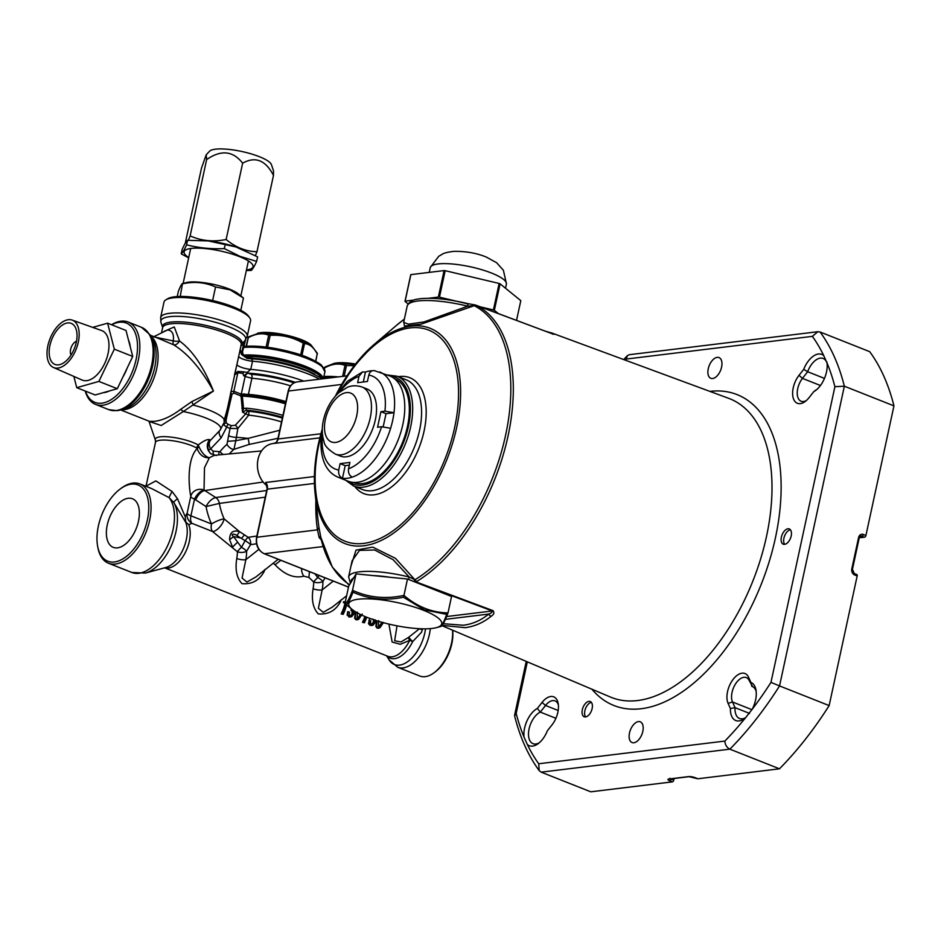 <?xml version="1.0" encoding="UTF-8"?>
<svg xmlns="http://www.w3.org/2000/svg" width="941" height="941" viewBox="0 0 941 941"><rect width="100%" height="100%" fill="white"/><g stroke="black" fill="none" stroke-linecap="round" stroke-linejoin="round"><path stroke-width="1.41" d="M708.255 368.754A11.151 6.152 -68.4 0 0 710.808 378.306A11.151 6.152 -68.4 0 0 721.582 367.131A11.151 6.152 -68.4 0 0 719.018 357.568A11.151 6.152 -68.4 0 0 708.255 368.754M629.494 732.992A11.151 6.152 -68.4 0 0 632.058 742.555A11.151 6.152 -68.4 0 0 642.821 731.369A11.151 6.152 -68.4 0 0 640.268 721.818A11.151 6.152 -68.4 0 0 629.494 732.992M781.383 537.158A8.198 4.529 -68.4 0 0 783.253 544.192A8.198 4.529 -68.4 0 0 791.181 535.97A8.198 4.529 -68.4 0 0 789.299 528.936A8.198 4.529 -68.4 0 0 781.383 537.158M582.326 709.737A8.198 4.529 -68.4 0 0 584.208 716.771A8.198 4.529 -68.4 0 0 592.136 708.538A8.198 4.529 -68.4 0 0 590.254 701.515A8.198 4.529 -68.4 0 0 582.326 709.737M442.105 625.365L465.077 627.659C474.523 626.494 483.215 622.695 491.155 616.261C493.943 614.532 494.554 612.673 493.013 610.65L415.875 581.844L416.769 581.432A3.282 2.211 -121.3 0 1 414.934 579.774L395.443 558.342L372.777 547.133L356.016 550.109L350.934 566.223M445.411 619.343L488.732 614.061C481.016 620.378 472.523 624.106 463.266 625.247L443.258 623.707M770.973 682.378L834.902 386.692L844.348 386.21L779.548 685.93L770.973 682.378A264.115 145.773 111.6 0 1 752.165 709.314A20.502 11.316 -68.4 0 0 755.588 699.986A20.502 11.316 -68.4 0 0 755.964 689.941A20.502 11.316 -68.4 0 0 750.871 682.401L748.565 677.261A18.044 9.963 -68.4 0 0 733.321 679.12A18.044 9.963 -68.4 0 0 728.087 703.339L730.392 708.479A20.502 11.316 -68.4 0 0 744.637 718.524A20.502 11.316 -68.4 0 0 745.39 717.936A264.115 145.773 111.6 0 1 724.864 741.073L538.711 763.763A264.115 145.773 111.6 0 1 527.348 744.519A20.502 11.316 -68.4 0 0 538.123 743.696A20.502 11.316 -68.4 0 0 547.356 730.792L552.073 724.793A18.044 9.963 -68.4 0 0 557.848 712.302A18.044 9.963 -68.4 0 0 558.178 703.468A18.044 9.963 -68.4 0 0 542.063 702.433L537.346 708.432A20.502 11.316 -68.4 0 0 524.043 737.121A264.115 145.773 111.6 0 1 516.174 713.431L514.609 715.925C520.02 737.403 528.219 755.635 539.193 770.62L541.181 772.161L590.772 791.816L672.392 781.865A1.635 0.906 -68.4 0 0 673.709 780.195L674.074 778.501M539.334 742.731A17.22 9.504 111.6 0 1 533.029 743.672A17.22 9.504 111.6 0 1 529.077 728.91A17.22 9.504 111.6 0 1 540.31 712.102L545.509 705.479A14.762 8.151 111.6 0 1 555.049 700.892A14.762 8.151 111.6 0 1 558.389 705.021M750.871 682.401L751.8 686.318A17.22 9.504 111.6 0 1 752.224 686.471A17.22 9.504 111.6 0 1 756.176 691.482M537.346 708.432L540.31 712.102L555.908 718.277M745.848 717.548A17.22 9.504 111.6 0 1 739.532 718.501A17.22 9.504 111.6 0 1 735.039 707.656L732.498 701.974A14.762 8.151 111.6 0 1 732.051 692.376A14.762 8.151 111.6 0 1 746.307 677.579A14.762 8.151 111.6 0 1 749.248 680.637L752.635 686.659M467.924 303.743L467.771 306.166A53.39 12.809 -167.8 0 0 417.969 300.979A53.39 12.809 -167.8 0 0 407.182 306.096L403.665 322.328L408.406 324.163L423.956 321.951L467.771 306.166L474.193 305.707L420.98 324.198L404.465 326.033L403.748 321.975M827.092 363.485A17.22 9.504 -68.4 0 0 823.14 358.474A17.22 9.504 -68.4 0 0 807.66 371.742L803.72 369.331A20.502 11.316 111.6 0 1 823.728 355.604A264.115 145.773 -68.4 0 0 812.365 336.36L817.835 331.714L820.07 331.997L869.672 351.652A270.679 149.384 -68.4 0 1 893.95 405.865L865.92 535.488A1.635 0.906 111.6 0 1 864.603 537.17L860.686 537.64A1.635 0.906 111.6 0 1 860.415 537.605A1.635 0.906 111.6 0 1 860.203 537.452M834.902 386.692A264.115 145.773 -68.4 0 0 827.033 363.003L826.88 361.944M824.457 378.4L807.66 371.742L802.461 378.376L799.003 375.33A18.044 9.963 111.6 0 0 793.051 397.373A18.044 9.963 111.6 0 0 805.155 401.513A18.044 9.963 111.6 0 0 809.013 397.69L813.73 391.691A20.502 11.316 111.6 0 0 815.553 390.527A20.502 11.316 111.6 0 0 826.504 371.977A20.502 11.316 111.6 0 0 827.033 363.003L823.728 355.604M820.446 385.504L802.461 378.376A14.762 8.151 -68.4 0 0 797.733 388.598A14.762 8.151 -68.4 0 0 801.109 401.242A14.762 8.151 -68.4 0 0 806.378 400.525M275.666 442.799L273.066 443.529A22.972 18.338 83.1 0 0 258.034 459.267A22.972 18.338 83.1 0 0 266.938 485.744M315.882 500.436A156.759 86.513 -68.4 0 0 317.458 529.854L256.893 537.229L267.291 489.167L265.668 482.474L267.409 486.097M799.003 375.33L803.72 369.331M820.07 331.997A270.679 149.384 111.6 0 1 844.348 386.21L893.95 405.865M724.864 741.073C725.076 744.79 726.746 747.495 729.875 749.165A270.679 149.384 -68.4 0 0 779.548 685.93L829.15 705.585A270.679 149.384 111.6 0 1 779.477 768.809L697.869 778.76L695.328 777.76A4.917 1.176 -167.8 0 0 688.565 776.596L668.969 778.995A4.917 1.176 -167.8 0 0 669.839 780.865L672.392 781.865M865.92 535.488L863.379 534.476A4.917 3.929 -96.9 0 0 858.557 537.64L851.828 568.776A4.917 3.929 83.1 0 0 854.628 574.951L857.169 575.963L829.15 705.585M545.298 331.15L552.355 333.243C554.543 334.22 554.708 334.467 552.826 333.996L476.428 305.449A3.282 2.729 116.6 0 0 474.193 305.707A153.171 84.537 -68.4 0 1 505.588 435.307A153.171 84.537 -68.4 0 1 414.934 579.774L409.217 577.009A53.39 12.809 -167.8 0 0 359.415 571.822A53.39 12.809 -167.8 0 0 348.617 576.939L350.428 583.291M321.304 539.805A3.282 2.153 -13.6 0 1 321.257 539.64A3.282 2.153 -13.6 0 1 321.222 539.464L318.881 526.972A152.324 84.067 111.6 0 1 318.223 521.843L315.106 493.402A115.778 63.894 111.6 0 1 318.34 444.364A115.778 63.894 111.6 0 1 322.281 429.12M813.73 391.691L815.859 390.033A17.22 9.504 -68.4 0 0 816.764 389.55M475.24 305.025A3.282 1.647 110.5 0 1 475.628 305.072L552.708 333.937A3.282 1.67 110.6 0 1 552.826 333.996M550.638 333.161A3.282 2.999 -66.5 0 1 552.355 333.243M475.134 305.025A3.282 1.459 95.1 0 0 474.77 304.884L474.77 304.884A3.282 1.459 95.1 0 0 473.758 305.578A3.282 2.188 114.2 0 1 475.699 305.107A3.282 1.647 110.5 0 0 475.628 305.072A3.282 3.282 0 0 0 474.77 304.884L468.03 303.672C448.81 299.12 432.836 297.474 420.121 298.72C417.381 299.367 410.194 299.038 407.182 306.096M812.365 336.36L626.212 359.05L627.435 355.627L629.341 354.698L817.835 331.714M274.349 443.376L274.349 443.376C275.595 443.399 276.748 441.988 277.807 439.129L288.193 391.068C289.534 385.81 292.498 382.752 297.121 381.917A13.127 10.48 83.1 0 0 288.534 390.915L278.136 438.976L320.905 433.766M541.181 772.161L729.875 749.165L779.477 768.809M857.169 575.963A1.635 0.906 -68.4 0 0 856.792 574.551A1.635 0.906 -68.4 0 0 856.533 574.528M415.204 582.079A3.282 1.459 -84.9 0 1 414.44 579.903A3.282 1.706 -109.5 0 0 415.875 581.844A3.282 1.647 -69.5 0 1 415.275 582.103L492.319 610.968A3.282 1.67 -69.4 0 0 493.013 610.65M348.617 576.939L352.122 560.707L359.497 550.391L374.647 549.979L393.126 559.707L409.217 577.009L408.57 579.444M730.392 708.479L735.039 707.656L749.601 713.431M752.165 709.314L745.39 717.936M527.348 744.519L524.043 737.121M491.155 616.261A3.282 2.541 50.6 0 1 488.732 614.061C491.084 613.297 492.284 612.262 492.319 610.968L446.587 616.543M318.881 526.972A6.563 3.952 171.7 0 1 317.458 529.854L319.164 537.617L321.328 539.958M320.646 537.24A3.282 3.27 -142.2 0 1 320.363 536.346L319.164 537.617L320.963 537.758M321.01 537.805L332.326 567.117L349.229 585.302M538.711 763.763L539.193 770.62M591.383 702.374A8.198 4.529 -68.4 0 0 589.254 703.327A8.198 4.529 -68.4 0 0 584.726 714.76A8.198 4.529 -68.4 0 0 585.455 716.677A8.198 4.529 -68.4 0 0 585.62 716.913M790.428 529.795A8.198 4.529 -68.4 0 0 788.299 530.748A8.198 4.529 -68.4 0 0 784.182 537.135A8.198 4.529 -68.4 0 0 783.771 542.181A8.198 4.529 -68.4 0 0 784.676 544.333M322.41 433.966L321.234 434.613C319.528 457.408 325.115 471.606 338.007 477.193L348.182 481.227A56.601 31.241 -68.4 0 0 402.842 424.485A56.601 31.241 -68.4 0 0 389.88 375.988L374.118 370.554M338.007 477.193A56.601 31.241 -68.4 0 0 342.465 478.31A56.601 31.241 -68.4 0 0 352.263 477.111A56.601 31.241 -68.4 0 0 390.621 428.284A56.601 31.241 -68.4 0 0 392.668 420.451A56.601 31.241 -68.4 0 0 393.997 412.711A56.601 31.241 -68.4 0 0 379.705 371.954M335.384 454.103L340.477 456.114A36.087 19.914 -68.4 0 0 375.33 419.933A36.087 19.914 -68.4 0 0 367.061 389.009L361.979 386.986C353.357 384.257 348.17 387.022 347.323 387.327L338.854 392.668C331.126 399.831 325.974 409.064 323.375 420.38C321.693 428.049 321.904 435.095 323.998 441.505C324.351 445.387 328.138 449.586 335.384 454.103A36.087 19.914 -68.4 0 0 370.236 417.922A36.087 19.914 -68.4 0 0 361.979 386.986M390.621 428.284L381.575 426.744L377.564 427.238L380.929 411.676L384.94 411.182L393.997 412.711L386.022 413.687L383.199 426.708M372.354 370.73A56.601 31.241 -68.4 0 0 365.449 372.036L362.473 371.954L358.991 376.329L357.615 382.681L367.413 381.493L368.79 375.13C369.907 371.436 372.06 370.001 375.247 370.848M349.334 465.136L345.206 465.642L342.465 478.31C339.442 476.687 338.207 473.923 338.736 469.994L340.113 463.631L349.923 462.431L348.546 468.794C348.005 472.723 349.252 475.499 352.263 477.111M345.206 465.642L340.113 463.631M365.449 372.036L363.297 381.999M386.022 413.687L380.929 411.676M353.404 482.415L353.569 482.474A55.778 30.782 -68.4 0 0 407.441 426.567A55.778 30.782 -68.4 0 0 394.667 378.764L394.502 378.705M423.685 610.356A47.579 11.421 -167.8 0 0 358.38 599.205A47.579 11.421 -167.8 0 0 352.205 609.509A47.579 11.421 -167.8 0 0 366.849 617.284A47.579 11.421 -167.8 0 0 387.21 623.671A47.579 11.421 -167.8 0 0 398.525 626.118A47.579 11.421 -167.8 0 0 432.142 628.435A47.579 11.421 -167.8 0 0 436.248 627.682A47.579 11.421 -167.8 0 0 423.685 610.356M439.459 626.459C440.858 627.776 443.27 623.742 446.693 614.379L424.273 609.839L403.466 597.253C385.434 600.84 368.613 599.158 353.004 592.207C349.311 601.511 346.9 605.534 345.77 604.287L345.147 602.581L348.699 586.184L356.063 573.881L407.5 579.021L451.551 596.476L448.01 612.873C432.013 612.65 417.334 606.839 403.948 595.418L407.5 579.021M345.147 602.581C346.37 604.134 348.829 600.04 352.522 590.266L356.063 573.881M353.004 592.207L352.522 590.266C368.343 597.606 385.481 599.323 403.948 595.418L403.466 597.253M446.693 614.379L447.94 613.12C443.011 625.988 441.458 626.318 440.27 626.624L436.248 627.682M246.46 346.217L248.306 337.666A1.635 1.153 62.2 0 1 248.812 336.725L248.812 336.725A1.635 1.153 62.2 0 1 249.083 336.631L259.963 332.832L269.938 334.09C281.935 333.443 293.227 336.113 303.814 342.112L310.612 344.618A29.912 7.175 -167.8 0 0 287.428 335.431A29.912 7.175 -167.8 0 0 260.351 332.726A29.912 7.175 -167.8 0 0 257.775 333.196A29.912 7.175 -167.8 0 0 257.434 333.29M244.107 355.098A46.756 11.221 12.2 0 1 293.792 362.309A46.756 11.221 12.2 0 1 323.281 378.729M266.115 347.053L268.679 335.184C262.621 332.726 255.823 333.549 248.306 337.666L247.977 337.819A1.635 1.635 0 0 1 248.812 336.725L260.504 332.691C273.172 330.832 302.873 337.795 310.612 344.618A29.912 7.175 -167.8 0 1 310.789 344.759M315.658 361.215L317.223 353.981A1.635 1.27 -28.5 0 0 317.176 353.051L310.953 344.9M301.99 355.345L304.508 343.665A1.635 1.494 -86.2 0 0 303.814 342.112L303.237 343.159C292.957 337.266 281.924 334.667 270.161 335.337L269.938 334.09A1.635 1.364 110.5 0 0 268.679 335.184L270.161 335.337L267.585 347.253M180.237 296.45L182.495 283.594L186.212 282.618A29.524 7.081 12.2 0 1 229.298 289.075A29.524 7.081 12.2 0 1 238.379 293.898L243.46 298.026L230.086 289.852L215.56 286.97L212.619 300.544M240.802 310.307L243.46 298.026M177.226 296.556L178.32 291.51C180.625 285.452 182.178 282.853 182.989 283.712C194.564 281.324 205.42 282.406 215.56 286.97M246.448 270.02A35.276 8.469 -167.8 0 0 239.637 256.681A35.276 8.469 -167.8 0 0 195.787 248.13A35.276 8.469 -167.8 0 0 188.729 257.54M224.323 248.6L240.178 256.423L256.634 261.398L257.611 256.869L235.803 246.907L208.267 240.931L187.588 240.296C186.189 241.437 184.389 244.448 182.189 249.33L181.201 253.858C182.601 252.717 184.401 249.706 186.612 244.825C198.774 247.954 211.349 249.212 224.323 248.6L225.299 244.072M188.647 257.893L181.201 253.858M235.803 246.907L235.203 246.718A35.276 8.469 -167.8 0 0 208.596 240.967A35.276 8.469 -167.8 0 0 208.384 240.943M186.612 244.825L187.588 240.296M256.634 261.398C254.423 266.279 252.623 269.291 251.223 270.432L246.33 270.549M255.399 255.611L256.975 251.706C245.907 251.482 235.626 247.401 226.134 239.484C213.336 242.119 201.339 240.92 190.141 235.885L188.353 240.273M271.42 164.628A31.994 7.681 -167.8 0 0 248.977 153.254A31.994 7.681 -167.8 0 0 215.442 149.184A31.994 7.681 -167.8 0 0 209.525 151.254L206.197 154.794L206.632 159.594C221.017 149.595 233.015 150.795 242.637 163.193C255.317 156.077 265.597 160.146 273.478 175.414L273.49 170.721L271.42 164.628M206.632 159.594L190.141 235.885M185.236 243.331L201.468 168.216L206.197 154.794M242.637 163.193L226.134 239.484M273.478 175.414L256.975 251.706M324.457 368.649L324.621 367.907A1.635 1.153 62.2 0 1 325.127 366.955L325.127 366.955A1.635 1.153 62.2 0 1 325.386 366.872L336.278 363.061L355.169 364.473M342.618 376.365L344.994 365.426C338.925 362.955 332.138 363.791 324.621 367.907L324.292 368.06A1.635 1.635 0 0 1 325.127 366.955L334.079 363.426A29.912 7.175 -167.8 0 0 333.737 363.52M354.275 365.626L346.476 365.567L346.241 364.332A1.635 1.364 110.5 0 0 344.994 365.426L346.476 365.567L344.183 376.177M419.392 628.8A6.563 2.058 -171 0 0 422.333 629.611L421.568 632.187L412.64 641.644A27.124 14.974 111.6 0 1 386.939 655.936M107.262 524.96A26.125 14.421 -68.4 0 0 113.508 547.45A26.125 14.421 -68.4 0 0 138.48 521.161A26.125 14.421 -68.4 0 0 132.763 498.883A26.125 14.421 -68.4 0 0 107.262 524.96M325.092 577.845L322.916 581.444A6.563 3.235 -0.4 0 1 313.682 581.961A6.563 1.423 136.9 0 1 315 580.303A6.563 1.423 136.9 0 1 317.799 577.551L318.964 575.422M264.75 569.587L264.397 571.011C259.575 580.279 252.129 584.49 242.037 583.655C236.979 578.444 235.156 570.54 236.544 559.977L236.767 558.495A26.242 14.491 -68.4 0 0 237.379 551.732A6.563 1.423 136.9 0 1 238.685 550.062A6.563 1.423 136.9 0 1 241.484 547.321L245.107 540.71L236.979 535.629C234.968 533.77 229.757 533.418 233.58 536.652L241.484 547.321A6.563 1.6 31.2 0 1 246.613 551.214A6.563 3.235 -0.4 0 1 237.379 551.732L212.49 531.477L191.893 523.314L188.776 524.76L185.812 522.067L185.177 516.621L187.165 513.104A9.845 9.563 -159.5 0 0 191.893 523.314A9.845 5.434 -68.4 0 1 190.917 515.809L211.502 523.972A9.845 2.141 155.8 0 1 224.123 518.844L239.508 531.618L248.177 537.323A6.563 5.211 -98.5 0 1 250.529 544.674L246.613 551.214A32.806 18.102 111.6 0 1 245.848 559.672L242.06 578.068L246.918 582.056L255.893 576.951L278.207 559.272M85.455 391.115A42.651 23.537 -68.4 0 0 111.085 399.678A42.651 23.537 -68.4 0 0 136.069 359.615A42.651 23.537 -68.4 0 0 111.72 324.81M111.52 324.727A44.298 24.442 111.6 0 1 120.954 321.199A44.298 24.442 111.6 0 1 128.176 322.045A44.298 24.442 111.6 0 1 138.327 359.991A44.298 24.442 111.6 0 1 102.781 405.253A44.298 24.442 111.6 0 1 95.547 404.395A44.298 24.442 111.6 0 1 85.243 391.033M147.372 520.067A41.016 22.631 -68.4 0 0 120.272 488.955A41.016 22.631 -68.4 0 0 98.37 526.043A41.016 22.631 -68.4 0 0 97.617 546.121A41.016 22.631 -68.4 0 0 121.495 559.66A41.016 22.631 -68.4 0 0 147.372 520.067M120.272 488.955L121.436 488.097A42.651 23.537 111.6 0 1 139.856 483.909A42.651 23.537 111.6 0 1 149.619 520.455A42.651 23.537 111.6 0 1 108.427 563.212A42.651 23.537 111.6 0 1 97.876 547.544L97.617 546.121M452.645 630.211A31.171 17.197 111.6 0 1 451.809 643.75A31.171 17.197 111.6 0 1 435.165 671.945L434.001 672.803A32.806 18.102 -68.4 0 0 451.527 643.126A32.806 18.102 -68.4 0 0 452.527 630.164M106.909 391.962A30.347 16.75 111.6 0 1 104.945 392.197M127.082 368.26A31.5 17.385 111.6 0 1 122.953 376.906M109.203 390.997A31.5 17.385 111.6 0 1 106.039 392.221A31.5 17.385 111.6 0 1 103.263 392.679M153.995 336.937L173.262 340.913C174.144 334.043 172.215 330.397 167.474 329.973L153.912 336.655M165.887 299.826L167.757 298.697A42.651 10.233 12.2 0 1 233.097 306.801A42.651 10.233 12.2 0 1 248.542 316.164L249.788 317.964A44.298 10.633 -167.8 0 0 233.744 308.236A44.298 10.633 -167.8 0 0 172.944 297.862A44.298 10.633 -167.8 0 0 165.887 299.826A44.298 10.633 -167.8 0 0 163.993 302.108L160.64 317.552A44.298 10.633 12.2 0 1 169.603 313.306A44.298 10.633 12.2 0 1 218.971 319.787A44.298 10.633 12.2 0 1 247.236 336.278L244.954 340.56A43.415 10.422 -167.8 0 0 220.817 323.904A43.415 10.422 -167.8 0 0 169.603 316.694A43.415 10.422 -167.8 0 0 160.946 322.398L162.664 327.444A40.628 9.751 12.2 0 1 203.35 324.857A40.628 9.751 12.2 0 1 241.637 344.018L243.507 342.089M245.154 355.616A45.109 10.821 12.2 0 1 304.484 366.437A45.109 10.821 12.2 0 1 320.822 376.341L322.057 378.141A46.756 11.221 -167.8 0 0 305.131 367.872A46.756 11.221 -167.8 0 0 247.495 356.521L247.459 356.51A1.635 0.812 110.3 0 1 247.836 357.509L242.719 354.722L242.166 350.617L243.413 344.818L240.872 345.476M253.364 359.05L254.799 358.486L251.435 358.003A1.635 0.835 110.5 0 1 251.823 358.721L247.836 357.509A1.635 0.976 93.1 0 0 248.671 358.615M290.557 385.834A46.756 11.221 -167.8 0 0 251.882 378.282L245.107 376.506L241.378 393.738A1.635 0.953 63.1 0 0 242.672 395.126L244.178 395.079L242.26 395.679A1.635 1.141 -13.1 0 1 240.567 395.761L233.827 393.091L232.027 394.197L226.134 419.71L226.193 422.803L228.192 424.379L231.533 425.697L235.368 425.214L245.707 413.828L242.531 412.134L240.896 394.067L248.4 394.385A46.756 11.221 12.2 0 1 285.923 401.584M145.385 573.069L165.851 567.494A27.571 15.209 -68.4 0 0 186.306 539.663A27.571 15.209 -68.4 0 0 185.718 522.314L173.885 502.659A41.333 22.807 111.6 0 1 176.038 531.336A41.333 22.807 111.6 0 1 145.385 573.069L131.822 572.481A42.651 23.537 -68.4 0 0 173.015 529.724A42.651 23.537 -68.4 0 0 169.133 497.66L151.619 488.567L139.856 483.909M216.171 455.562C216.218 454.597 213.936 455.338 209.349 457.796L204.503 467.665L204.032 490.014A9.845 4.74 -53.7 0 0 194.528 499.095L190.917 515.809A9.845 2.364 -167.8 0 1 187.165 513.104L190.776 496.389C188.741 486.438 186.683 459.42 197.116 448.598L196.798 448.069A6.563 5.164 120.6 0 1 198.198 444.987C203.609 440.8 207.432 439.024 209.643 439.67L210.408 440.376L220.1 430.143A37.993 9.116 -167.8 0 0 183.295 411.546L161.17 425.508L149.031 421.392L154.077 421.356C162.181 420.58 171.027 416.581 180.613 409.382L191.858 401.595L213.454 391.033C201.245 369.072 187.988 353.675 173.685 344.841L161.511 339.666M341.054 599.829L340.701 601.252C335.902 610.497 328.456 614.72 318.364 613.908C313.294 608.686 311.459 600.793 312.859 590.219L313.082 588.737A6.563 1.882 -169.8 0 0 322.151 589.913L318.376 608.321L323.245 612.297L332.197 607.192L346.629 595.759M313.082 588.737A26.242 14.491 -68.4 0 0 313.682 581.961L308.919 577.433L303.825 576.174C294.262 578.597 284.676 574.798 275.066 564.776L273.219 563.224M343.43 602.334A26.242 14.491 -68.4 0 0 343.547 601.769L344.135 601.699A27.23 15.032 -68.4 0 1 343.959 602.499L343.371 602.569A26.242 14.491 -68.4 0 0 343.43 602.334M388.904 624.083L392.15 642.056L400.372 644.291L409.688 640.351A6.563 1.235 51.3 0 1 408.606 637.351L400.96 641.985L394.655 640.774L397.008 625.824M377.118 628.153L378.752 628.188L377.118 628.153L375.871 626.494L376.447 621.389M372.46 625.224L370.025 625.342L368.472 623.648L369.601 619.119M366.708 617.225A27.23 15.032 111.6 0 1 364.414 622.789L362.45 622.342A26.242 14.491 -68.4 0 0 364.755 616.92A26.242 14.491 -68.4 0 0 364.896 616.484M355.851 619.719L357.474 619.766L355.851 619.719L354.604 618.072L355.557 611.721M353.063 610.191L353.922 611.379L353.875 614.038L351.746 616.602L349.981 617.061L347.147 615.191L347.664 611.732L349.546 612.168L349.135 614.579L349.97 615.485L351.299 615.273L352.652 613.391L352.71 611.285L351.534 610.274A27.23 15.032 -68.4 0 0 351.863 609.227M349.97 615.485L351.299 615.273L352.04 613.461L352.11 611.356L350.934 610.356A26.242 14.491 -68.4 0 0 351.299 609.18L351.746 609.133M346.594 604.945A27.23 15.032 111.6 0 1 343.147 614.355L341.183 613.92A26.242 14.491 -68.4 0 0 343.489 608.498A26.242 14.491 -68.4 0 0 344.994 603.216L343.371 602.569M280.841 560.318L275.066 564.776M301.661 568.564A9.845 7.657 -124.2 0 0 303.825 576.174M309.401 571.634L308.919 577.433M322.645 378.8L307.801 371.283C288.699 364.073 269.02 359.85 248.777 358.615L248.706 358.615C250.918 358.25 252.188 359.121 252.517 361.226L250.753 369.378L247.083 372.46L244.213 371.883L242.884 373.389L237.85 372.742L234.521 374.871M234.968 373.577L237.885 371.436L244.213 371.883M234.65 374.236L236.967 364.32A9.845 2.364 -167.8 0 0 250.753 369.378A54.954 13.186 12.2 0 1 303.802 381.105M236.967 364.32L240.096 349.876M248.706 358.615L246.989 358.356L241.543 354.51L240.143 350.664M223.911 420.945C227.087 410.582 229.416 400.819 230.886 391.679L233.839 391.268L240.896 394.067A1.635 0.87 49.2 0 0 242.355 395.291M295.368 382.317A52.073 12.492 -167.8 0 0 247.542 373.083L243.707 375.73L242.884 373.389M128.47 339.972A31.5 17.385 111.6 0 1 130.27 346.947M164.11 331.385L174.25 326.95L179.555 341.007C192.646 350.628 203.938 367.308 213.454 391.033L183.295 411.546A6.563 1.729 45 0 0 180.613 409.382M281.535 421.886A44.298 10.633 -167.8 0 0 248.695 415.157L237.838 428.531L230.039 428.449L226.71 427.12L221.159 437.824L210.596 448.916L213.16 451.162A6.563 3.835 -80.2 0 0 213.713 455.044M213.16 451.162L220.006 451.704A61 48.72 -96.9 0 1 226.969 444.352L230.039 428.449A3.282 1.811 111.6 0 1 231.533 425.697M240.155 349.582L241.955 353.757L244.707 355.439A1.635 0.906 111.7 0 1 245.131 356.651M247.083 372.46A3.282 1.753 -86.8 0 0 247.542 373.083L251.271 374.306A49.638 11.915 12.2 0 1 294.062 382.858M242.26 395.679L243.578 408.594L246.213 408.159A50.861 12.209 12.2 0 1 282.947 415.369M282.535 417.275A49.414 11.857 -167.8 0 0 246.436 410.147L248.318 411.193A47.179 11.316 12.2 0 1 282.359 418.086M277.995 438.283L248.977 444.47L233.956 449.339A54.449 43.486 83.1 0 0 229.357 453.927M235.368 425.214A3.282 1.035 54.7 0 1 237.838 428.531L235.791 440.682L248.012 438.412L279.724 430.249M314.847 573.787L317.799 577.551A6.563 1.6 31.2 0 1 322.916 581.444A32.806 18.102 111.6 0 1 322.151 589.913L333.279 581.091M236.767 558.495A6.563 1.882 -169.8 0 0 245.848 559.672L258.857 549.368M430.308 628.623A32.806 18.102 111.6 0 1 429.402 634.363A32.806 18.102 111.6 0 1 397.714 667.263L419.839 676.026A32.806 18.102 -68.4 0 0 434.001 672.803M247.236 336.278L250.577 320.822A44.298 10.633 -167.8 0 0 249.788 317.964M145.831 486.274L155.853 480.898L172.097 491.496L177.508 498.742L185.177 516.621M228.463 435.765A6.563 1.576 -167.8 0 0 235.932 437.353A44.298 10.633 12.2 0 1 248.012 438.412A9.845 1.623 -109.9 0 1 248.977 444.47M228.11 441.305L235.791 440.682L233.956 449.339A6.563 3.493 -130.5 0 1 226.969 444.352M221.159 437.824A9.845 4.917 42.9 0 1 219.676 430.59M228.192 424.379A3.282 1.811 111.6 0 0 226.71 427.12L223.77 424.92A3.282 2.47 155.4 0 1 226.193 422.803M208.537 450.304A6.563 1.141 -20.4 0 1 210.596 448.916C208.831 445.481 208.761 442.635 210.408 440.376L208.526 443.352M208.655 443.046C206.067 448.692 210.984 454.668 211.337 453.927A9.845 9.539 124.7 0 1 211.337 453.915A9.845 9.539 124.7 0 1 209.643 439.67M199.104 447.034A6.563 3.129 -17.5 0 0 197.116 448.598C199.621 454.962 203.703 458.032 209.349 457.796C205.397 456.691 201.986 453.103 199.104 447.034L198.198 444.987A23.843 5.717 12.2 0 0 170.968 437.106A23.843 5.717 12.2 0 0 155.347 439.988L148.984 421.286M190.776 496.389A9.845 9.069 -173.4 0 1 204.032 490.014A18.526 14.797 83.1 0 0 204.82 490.543L215.724 497.542C211.937 498.542 208.714 501.541 206.044 506.552L195.728 499.918A28.371 22.655 -96.9 0 1 194.528 499.095A9.845 2.364 -167.8 0 1 190.776 496.389M172.097 491.496A9.845 0.788 120.4 0 0 169.133 497.66L173.885 502.659A9.845 1.741 149.1 0 1 177.508 498.742M266.703 490.508L215.724 497.542A8.198 6.469 -97.9 0 1 219.382 503.411L206.044 506.552A64.235 51.296 -96.9 0 0 211.502 523.972A9.845 5.434 -68.4 0 0 212.49 531.477A9.845 4.211 -52.6 0 0 219.394 527.407A9.845 4.211 -52.6 0 0 224.123 518.844A54.39 43.439 83.1 0 1 219.382 503.411L265.256 497.166M248.695 415.157L245.707 413.828A3.282 1.764 119 0 1 248.318 411.193A3.282 1.341 95.9 0 1 248.695 415.157M224.981 419.78A3.282 1.811 -157.5 0 1 226.134 419.71M230.851 392.644A3.282 2.4 -172 0 0 232.027 394.197M243.707 375.73L245.107 376.506A3.282 1.706 118.9 0 1 247.93 373.306M246.213 408.159A1.635 0.706 -84.5 0 0 246.436 410.147L242.531 412.134L243.578 408.594L241.884 408.206M244.084 395.044L244.072 393.785M285.441 403.795A50.861 12.209 -167.8 0 0 242.672 396.149A1.635 0.847 -22.2 0 1 240.849 396.596M179.555 341.007A6.563 3.658 -60.2 0 1 173.685 344.841A6.563 2.517 113.1 0 1 173.262 340.913A6.563 2.27 -179.5 0 0 179.555 341.007M235.979 368.931L224.581 421.639A40.192 9.645 12.2 0 0 193.481 405.159A6.563 1.8 61.9 0 1 191.858 401.595M237.544 542.287A6.563 0.694 137.3 0 0 232.603 547.192L229.592 539.675C229.71 532.477 233.015 529.783 239.508 531.618L236.979 535.629M164.616 567.835L387.915 656.312A26.242 14.491 -68.4 0 0 409.688 640.351A6.563 0.706 -154.3 0 1 412.64 641.644L408.629 637.339M256.858 536.029L248.177 537.323A6.563 1.364 122.5 0 0 245.107 540.71A6.563 1.529 -149.2 0 1 250.529 544.674L256.528 543.78M229.592 539.675L233.58 536.652A34.77 8.34 -167.8 0 1 241.743 538.205A6.563 0.823 124.8 0 1 244.519 534.97M244.789 341.83L244.542 341.948A3.282 1.635 42.9 0 1 244.66 340.877M244.06 344.453L243.648 344.135A3.282 1.635 43 0 1 243.46 342.148M248.953 358.627A1.635 0.941 103.9 0 1 248.471 357.674A1.635 0.859 110.9 0 0 248.071 356.733L251.435 358.003A1.635 0.835 110.5 0 0 251.2 357.992M241.543 354.51L242.707 352.875L242.978 353.934M233.827 393.091A3.282 1.811 -68.4 0 1 233.839 391.268L237.85 372.742A1.635 0.965 69.1 0 1 237.885 371.436M245.824 338.948L242.684 351.04L242.166 350.617M242.602 352.851L242.613 351.122M244.437 355.404A1.635 0.906 111.7 0 1 244.707 355.439L248.071 356.733A1.635 0.859 110.9 0 0 247.824 356.71M343.147 614.355L341.842 613.838A27.23 15.032 -68.4 0 0 344.088 608.415A27.23 15.032 -68.4 0 0 345.418 603.887M341.183 613.92L341.842 613.838M345.112 602.958L343.959 602.499M347.147 615.191L348.276 611.662M348.699 616.896L349.346 616.814L347.782 615.12M350.628 616.978L349.346 616.814M350.934 610.356L351.534 610.274M352.11 611.356L352.71 611.285M352.04 613.461L352.652 613.391M354.604 618.072L355.239 617.99L355.804 612.826M362.25 614.061L358.674 619.354L356.498 619.648L355.239 617.99M364.414 622.789L363.108 622.26A27.23 15.032 -68.4 0 0 365.355 616.849A27.23 15.032 -68.4 0 0 365.402 616.696M362.45 622.342L363.108 622.26M368.872 620.295L369.484 620.225L369.107 623.565L368.472 623.648M370.025 625.342L370.672 625.259L369.107 623.565M375.2 619.813L375.247 622.507L373.095 625.153L371.46 625.553M373.095 625.153L370.672 625.259M375.871 626.494L376.506 626.412L377.023 621.425M383.516 622.483L379.941 627.776L377.764 628.07L376.506 626.412M378.694 620.578L378.388 626.753L381.728 623.377M378.388 626.753L379.294 626.612L381.176 623.342M370.766 620.731L370.46 623.036L371.26 624.012L372.565 623.871L373.977 622.001L374.095 619.919L372.624 619.025M371.26 624.012L372.565 623.871L371.93 623.942L373.365 622.072L373.495 619.99M357.427 612.156L357.121 618.319L360.321 615.273M357.121 618.319L358.027 618.19L359.78 615.191M370.625 624.083L371.93 623.942M373.365 622.072L373.977 622.001M136.574 527.583A25.113 13.856 -68.4 0 0 135.963 529.148M72.575 324.08A22.09 12.186 111.6 0 1 76.327 329.868A22.09 12.186 111.6 0 1 63.129 363.179A22.09 12.186 111.6 0 1 53.625 363.72A22.09 12.186 111.6 0 1 52.872 336.902A22.09 12.186 111.6 0 1 72.575 324.08M52.167 366.767A25.489 14.068 111.6 0 1 50.532 337.49A25.489 14.068 111.6 0 1 72.234 320.105A25.489 14.068 111.6 0 1 74.033 321.034A25.489 14.068 111.6 0 1 75.468 350.77A25.489 14.068 111.6 0 1 53.461 367.484A25.489 14.068 111.6 0 1 52.167 366.767M53.461 367.484L82.102 380.046A26.607 14.691 -68.4 0 0 105.086 362.591A26.607 14.691 -68.4 0 0 103.592 331.55A26.607 14.691 -68.4 0 0 101.71 330.585L72.234 320.105M71.069 354.992A8.046 4.434 111.6 0 1 71.704 346.241A8.046 4.434 111.6 0 1 76.503 341.277M73.845 376.424L76.75 387.668L95.17 394.973L117.307 388.704L132.728 356.451L126.012 330.467L107.603 323.175L92.7 327.386M76.75 387.668L98.899 381.411L117.307 388.704M98.899 381.411L114.32 349.158L132.728 356.451M114.32 349.158L107.603 323.175M505.517 288.24L506.399 284.147A38.957 9.351 -167.8 0 0 506.446 283.864A38.957 9.351 -167.8 0 0 491.602 273.078A38.957 9.351 -167.8 0 0 452.915 264.045A38.957 9.351 -167.8 0 0 430.319 267.397A38.957 9.351 -167.8 0 0 430.237 267.679L429.225 272.384M498.354 313.576L494.354 310.318L500.083 283.829A56.672 13.597 -167.8 0 0 499.612 283.641A56.672 13.597 -167.8 0 0 499.142 283.453L493.413 309.954L480.463 306.884M494.354 310.318A56.672 13.597 -167.8 0 0 493.884 310.13A56.672 13.597 -167.8 0 0 493.413 309.954M413.805 300.061L405.136 301.12L410.864 274.631A56.672 13.597 -167.8 0 0 410.711 274.89L404.983 301.379L408.1 303.919M410.864 274.631L444.093 270.573L438.365 297.062L428.461 298.273M468.1 303.955L439.459 297.18L445.187 270.69A56.672 13.597 -167.8 0 0 444.093 270.573M445.187 270.69L499.142 283.453M500.083 283.829L520.808 300.649L516.538 320.375M439.459 297.18A56.672 13.597 -167.8 0 0 438.365 297.062M351.158 582.067A50.108 12.021 12.2 0 1 353.604 577.997M558.178 710.49L545.509 705.479L542.063 702.433M397.149 376.224A59.06 32.594 111.6 0 1 410.664 426.826A59.06 32.594 111.6 0 1 353.628 486.026L362.532 489.555A59.06 32.594 -68.4 0 0 419.568 430.355A59.06 32.594 -68.4 0 0 406.053 379.752L397.149 376.224L387.327 374.977M348.299 481.274A57.413 31.688 -68.4 0 0 408.418 426.438A57.413 31.688 -68.4 0 0 389.997 376.035M398.349 376.706A62.341 34.405 111.6 0 1 424.073 431.119A62.341 34.405 111.6 0 1 392.55 486.144A62.341 34.405 111.6 0 1 354.839 486.509M321.222 434.754A113.555 62.671 -68.4 0 0 318.999 443.929A113.555 62.671 -68.4 0 0 363.544 543.416A113.555 62.671 -68.4 0 0 454.679 427.39A113.555 62.671 -68.4 0 0 426.155 329.209A113.555 62.671 -68.4 0 0 338.407 391.385M322.257 431.013A113.555 62.671 -68.4 0 0 321.304 434.436M336.09 394.691A115.778 63.894 111.6 0 1 374.13 344.465A115.778 63.894 111.6 0 1 456.667 427.496A115.778 63.894 111.6 0 1 380.587 540.757A115.778 63.894 111.6 0 1 315.106 493.402C313.482 478.216 314.565 461.819 318.329 444.246L322.281 428.978M709.902 391.397A167.204 92.277 111.6 0 1 775.419 537.887A167.204 92.277 111.6 0 1 692.682 683.989A167.204 92.277 111.6 0 1 591.901 689.2M441.847 625.636L610.309 696.999A160.64 88.654 -68.4 0 0 766.515 536.382A160.64 88.654 -68.4 0 0 728.663 398.325L550.967 332.691M314.4 476.534L265.668 482.474A6.563 5.246 83.1 0 1 267.291 489.167L314.423 483.427M404.359 319.105A153.171 84.537 -68.4 0 0 396.384 325.445L404.371 319.093M516.174 713.431L527.325 661.841M626.212 359.05A264.115 145.773 -68.4 0 0 625.189 360.109M476.428 305.449A154.23 85.125 111.6 0 1 508.046 435.954A154.23 85.125 111.6 0 1 416.769 581.432M349.582 584.714A153.171 84.537 111.6 0 1 321.493 540.546A153.171 84.537 111.6 0 1 321.222 539.464M341.654 384.434L288.193 391.068M319.834 437.859L274.102 443.434A6.563 5.246 -96.9 0 0 278.136 438.976L277.807 439.129M864.603 537.17L860.145 536.394M859.509 537.182L860.686 537.64M863.379 534.476A1.635 0.906 111.6 0 1 862.062 536.158A3.282 2.623 83.1 0 0 860.991 536.017L859.18 538.099L858.557 537.64M851.828 568.776L852.452 569.234L859.18 538.099M348.511 587.055L264.374 553.72L323.151 546.556M373.271 575.598A50.108 12.021 12.2 0 1 390.292 577.303M728.087 703.339L732.498 701.974L751.965 709.69M673.709 780.195L671.239 778.854M748.565 677.261L749.248 680.637M348.499 587.125L264.103 553.684A1.635 0.906 111.6 0 0 264.374 553.72A13.127 10.48 -96.9 0 1 256.893 537.229L256.564 537.393C255.517 545.051 258.034 550.485 264.103 553.684A1.635 0.906 111.6 0 1 263.868 553.496M669.839 780.865A1.635 0.906 -68.4 0 0 671.156 779.183A3.282 0.788 12.2 0 1 670.592 778.925M854.628 574.951A1.635 0.906 -68.4 0 0 854.252 573.551A1.635 0.906 -68.4 0 0 853.981 573.516M688.565 776.596A1.635 1.306 83.1 0 0 689.106 776.678L669.274 779.101L669.91 778.254M325.374 419.427A26.242 14.491 -68.4 0 0 335.666 442.423A26.242 14.491 -68.4 0 0 356.733 415.604A26.242 14.491 -68.4 0 0 346.429 392.62A26.242 14.491 -68.4 0 0 325.374 419.427M348.546 468.794A50.038 27.618 -68.4 0 0 381.575 426.744M384.94 411.182A50.038 27.618 -68.4 0 0 368.79 375.13M358.991 376.329A50.038 27.618 -68.4 0 0 339.395 392.209M322.504 434.836A50.038 27.618 -68.4 0 0 338.736 469.994M244.578 346.523A45.109 10.821 12.2 0 1 291.098 352.052A45.109 10.821 12.2 0 1 323.351 367.872M243.66 346.5L244.037 346.453C257.446 345.253 273.937 347.335 293.545 352.675C304.919 355.757 314.165 359.827 321.257 364.896L324.916 371.813A46.756 11.221 -167.8 0 0 295.439 354.522A46.756 11.221 -167.8 0 0 243.437 347.523M273.819 333.02A29.089 6.975 12.2 0 1 296.074 337.831M300.697 354.91L303.237 343.159L304.508 343.665C309.471 343.83 313.706 347.264 317.223 353.981L317.34 354.181A1.635 1.635 0 0 0 317.176 353.051M246.154 346.241L248.095 338.019M317.152 354.31L315.8 361.297M323.904 376.494A45.109 10.821 12.2 0 1 338.29 376.894M332.585 377.588A46.756 11.221 -167.8 0 0 323.692 377.47M350.134 363.25A29.089 6.975 12.2 0 1 355.533 364.002A29.912 7.175 -167.8 0 0 336.666 362.955A29.912 7.175 -167.8 0 0 334.079 363.426L355.569 363.955M422.462 628.811A29.971 16.538 111.6 0 1 422.333 629.611M397.714 667.263L389.092 659.853A31.488 17.385 -68.4 0 0 408.218 661.252A31.488 17.385 -68.4 0 0 424.803 632.952A31.488 17.385 -68.4 0 0 425.508 628.835M117.449 410.605A43.851 24.207 111.6 0 0 120.107 410.076L124.247 408.959A41.075 22.666 -68.4 0 0 151.254 378.835A41.075 22.666 -68.4 0 0 152.219 338.384L149.972 334.725A43.851 24.207 111.6 0 1 148.949 377.917A43.851 24.207 111.6 0 1 120.107 410.076L117.154 410.664L108.85 409.676A44.298 24.442 -68.4 0 0 116.084 410.523A44.298 24.442 -68.4 0 0 150.031 371.413A44.298 24.442 -68.4 0 0 141.491 327.315L128.176 322.045M150.748 335.996A40.192 22.184 111.6 0 1 154.23 377.306A40.192 22.184 111.6 0 1 124.483 409.629A40.192 22.184 111.6 0 1 121.542 409.688M319.528 379.188A54.954 13.186 -167.8 0 0 308.554 374.095A54.954 13.186 -167.8 0 0 252.517 361.226A9.845 2.364 -167.8 0 1 238.732 356.168M188.776 524.76A26.242 14.491 111.6 0 1 189.329 541.275A26.242 14.491 111.6 0 1 164.663 567.823M254.799 358.486A46.756 11.221 12.2 0 1 304.755 369.613A46.756 11.221 12.2 0 1 314.812 374.342M263.127 482.015L204.82 490.543A9.845 4.94 -57.3 0 0 195.728 499.918M244.766 340.76A43.415 10.422 -167.8 0 0 244.954 340.56L242.625 343.042M239.649 351.934L241.225 344.653A40.192 9.645 -167.8 0 0 203.974 326.739A40.192 9.645 -167.8 0 0 162.652 327.668L161.57 332.702M219.912 430.331A37.993 9.116 -167.8 0 0 220.1 430.143L224.581 421.639M250.035 358.721A52.073 12.492 12.2 0 1 307.495 371.213M251.271 374.306A3.282 1.588 94.4 0 1 251.882 378.282L248.4 394.385A1.635 0.788 94.4 0 1 247.965 395.326M244.178 395.079A49.414 11.857 12.2 0 1 285.699 402.607M243.86 345.323L242.649 350.934M196.798 448.069A22.972 5.517 -167.8 0 0 172.121 440.67A22.972 5.517 -167.8 0 0 155.465 442.435L146.102 485.756M218.924 452.15A6.563 3.835 -80.2 0 0 219.112 454.879M220.006 451.704A6.563 3.07 -142.3 0 0 223.264 454.491M241.225 344.653L241.308 344.453A3.282 3.176 -146.9 0 1 241.637 344.018M396.384 325.445L374.13 344.465L353.463 366.684L335.902 394.961M552.708 333.937L553.355 334.149L552.52 334.137M346.994 375.835L297.121 381.917M627.435 355.627L623.66 359.544M345.629 480.216L353.628 486.026M860.415 537.605L859.486 537.24M526.231 661.382L514.598 715.219M266.95 489.332L256.564 537.393M852.452 569.234L854.252 573.551L856.792 574.551M697.599 778.736L689.106 776.678M362.473 371.954L347.452 381.258L334.49 397.184M352.205 609.509L345.77 604.287M387.21 623.671A196.857 196.857 0 0 0 398.525 626.118M323.422 378.705L324.916 371.813M240.849 295.909L248.412 260.975M183.13 283.429L190.682 248.495M323.927 376.388L338.56 376.87M95.547 404.395L108.85 409.676M386.598 655.795L389.092 659.853M120.648 409.935L148.643 421.027M150.266 335.208L161.558 339.677M248.777 358.615L246.989 358.356M160.64 317.552L160.946 322.398M261.539 450.951L215.313 455.232L211.337 453.915M108.427 563.212L131.822 572.481M408.5 637.433L419.521 628.706M155.347 439.988L155.465 442.435M285.711 402.595L243.625 395.02M149.972 334.725L141.491 327.315M352.663 610.238L353.251 610.168M430.319 267.397L438.682 256.34L442.305 254.188C443.976 253.047 447.845 252.094 453.903 251.341C465.854 251.2 476.616 253.094 486.191 257.011L496.695 262.762L503.4 270.314L506.446 283.864"/></g></svg>

